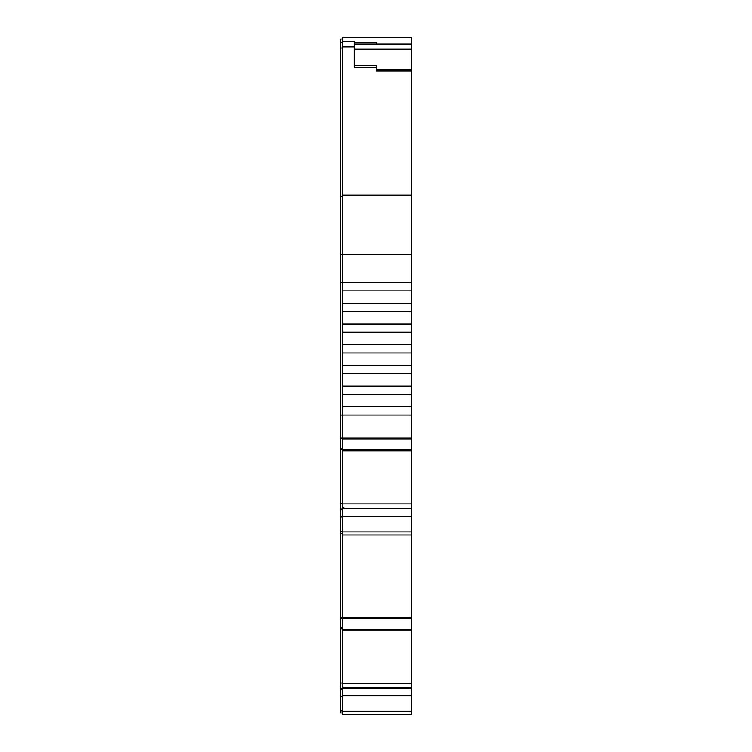 <?xml version="1.0" encoding="UTF-8"?>
<svg xmlns="http://www.w3.org/2000/svg" width="752" height="752" viewBox="0 0 752 752"><rect width="100%" height="100%" fill="white"/><g stroke="black" fill="none" stroke-linecap="round" stroke-linejoin="round"><path stroke-width="1.13" d="M342.564 509.01L340.496 509.01L340.496 38.982L342.564 38.982M342.564 688.456L340.496 688.456L340.496 509.17L342.564 509.245M411.504 450.739L342.564 450.739L342.564 41.219L354.286 41.219L354.286 67.398L376.348 67.398L376.348 70.942L411.504 70.942L411.504 683.342L342.564 683.342L342.564 687.356L343.946 687.234M411.504 714.4L342.564 714.4L411.504 714.4L411.504 683.342M411.504 503.896L342.564 503.896L342.564 507.91L343.946 507.788M390.476 534.954L361.524 534.954M399.444 714.4L352.556 714.4M411.504 70.942L411.504 43.973L354.286 43.973M342.564 41.219L342.564 37.6L411.504 37.6L411.504 43.973M340.496 713.018L342.564 713.018L340.496 713.018L340.496 688.616L342.564 688.691M342.564 688.616L340.496 688.456M342.564 509.17L340.496 509.01M347.386 714.4L357.05 714.4M394.95 714.4L404.614 714.4M397.714 714.4L400.478 714.4M351.522 714.4L354.286 714.4M376.348 43.973L376.348 42.479L354.286 42.479M376.348 67.398L376.348 65.838L354.286 65.838M411.504 508.446L343.946 508.446L343.946 507.91L342.564 507.91L342.564 508.662L411.504 508.662M411.504 687.892L343.946 687.892L343.946 687.356L342.564 687.356L342.564 714.4M351.522 534.954L357.05 534.954M394.95 534.954L400.478 534.954M342.564 683.342L342.564 508.662M342.564 503.896L342.564 450.739M411.504 688.108L342.564 688.108M411.504 630.185L342.564 630.185M411.504 282.639L340.496 282.639M411.504 290.911L342.564 290.911M411.504 303.319L342.564 303.319M411.504 311.591L342.564 311.591M411.504 323.999L342.564 323.999M411.504 332.271L342.564 332.271M411.504 344.679L342.564 344.679M411.504 352.951L342.564 352.951M411.504 365.369L342.564 365.369M411.504 373.641L342.564 373.641M411.504 386.049L342.564 386.049M411.504 394.321L342.564 394.321M411.504 406.729L342.564 406.729M411.504 415.001L340.496 415.001M411.504 449.781L342.564 449.781M411.504 516.37L342.564 516.37M411.504 534.954L342.564 534.954L411.504 534.954M411.504 629.227L342.564 629.227M411.504 695.816L342.564 695.816M342.564 696.408L340.496 696.408M342.564 689.377L340.496 689.377M342.564 628.794L340.496 628.794M342.564 627.92L340.496 627.92M342.564 533.572L340.496 533.572L342.564 533.572M342.564 516.962L340.496 516.962M342.564 509.931L340.496 509.931M342.564 449.348L340.496 449.348M342.564 448.474L340.496 448.474M411.504 49.181L354.286 49.181M411.504 195.069L342.564 195.069M354.286 46.812L342.564 46.812M343.946 687.892L342.564 687.892M411.504 254.223L340.496 254.223M411.504 438.04L340.496 438.04M411.504 439.112L342.564 439.112M411.504 531.89L342.564 531.89M411.504 617.486L340.496 617.486M411.504 618.558L342.564 618.558M411.504 711.336L342.564 711.336M411.504 37.6L342.564 37.6M342.564 710.978L340.496 710.978M342.564 682.985L340.496 682.985M342.564 618.2L340.496 618.2M342.564 531.532L340.496 531.532M342.564 503.539L340.496 503.539M342.564 438.754L340.496 438.754M342.564 196.253L340.496 196.253M342.564 47.996L340.496 47.996M376.348 69.372L411.504 69.372M342.564 42.601L340.496 42.601"/></g></svg>

